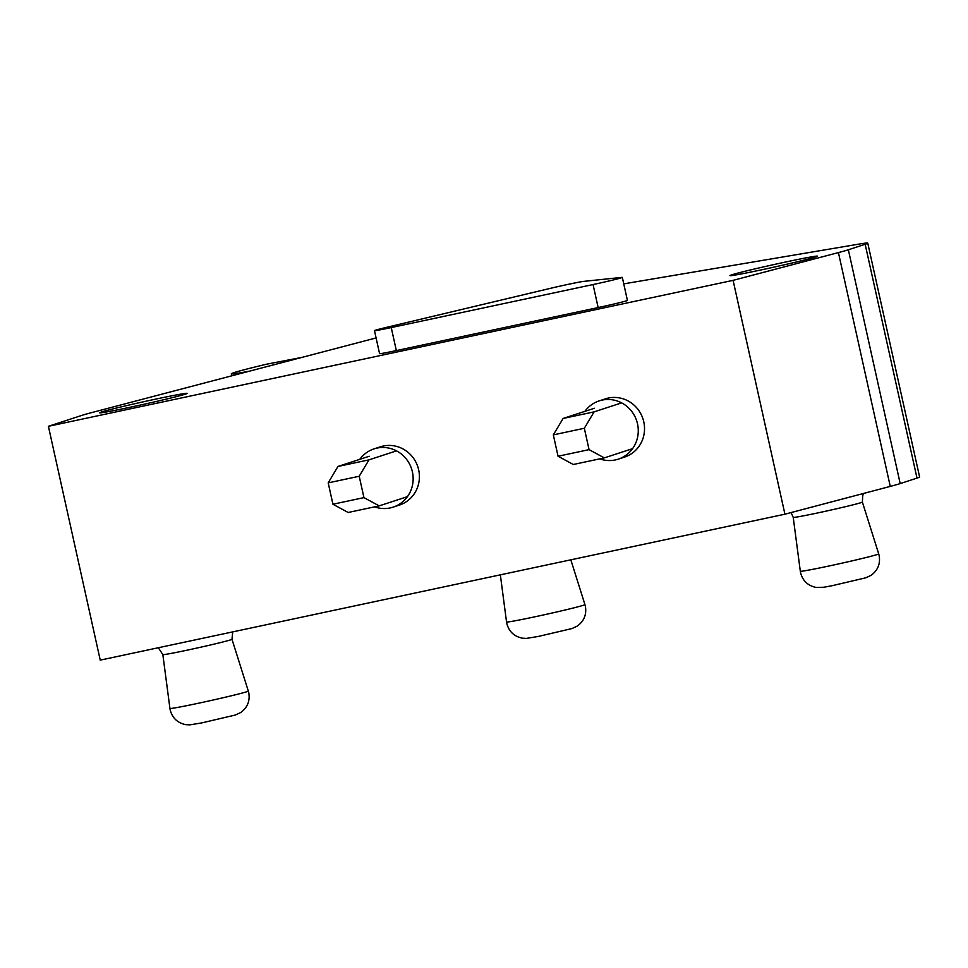 <?xml version="1.0" encoding="UTF-8"?>
<svg xmlns="http://www.w3.org/2000/svg" width="968" height="968" viewBox="0 0 968 968"><rect width="100%" height="100%" fill="white"/><g stroke="black" fill="none" stroke-linecap="round" stroke-linejoin="round"><path stroke-width="1.45" d="M374.58 506.857A30.661 29.439 -108.1 0 0 390.225 507.922A30.661 29.439 -108.1 0 0 393.105 507.147A30.661 29.439 -108.1 0 0 412.029 470.351A30.661 29.439 -108.1 0 0 376.963 448.087A30.661 29.439 -108.1 0 0 374.084 448.862A30.661 29.439 -108.1 0 0 359.769 459.34M393.105 507.147L399.361 505.102A30.661 29.439 -108.1 0 0 418.285 468.318A30.661 29.439 -108.1 0 0 383.219 446.042A30.661 29.439 -108.1 0 0 380.339 446.817L374.084 448.862M599.7 458.868A30.661 29.439 -108.1 0 0 615.358 459.933A30.661 29.439 -108.1 0 0 618.237 459.159A30.661 29.439 -108.1 0 0 637.15 422.363A30.661 29.439 -108.1 0 0 602.084 400.099A30.661 29.439 -108.1 0 0 599.216 400.873A30.661 29.439 -108.1 0 0 584.902 411.352M618.237 459.159L624.481 457.114A30.661 29.439 -108.1 0 0 643.405 420.33A30.661 29.439 -108.1 0 0 608.34 398.054A30.661 29.439 -108.1 0 0 605.472 398.828L599.216 400.873M374.471 330.632L379.577 353.647A23.583 0.665 -12.5 0 0 396.348 350.585L598.151 307.57A23.583 0.665 -12.5 0 0 626.562 300.806A23.583 0.665 -12.5 0 0 627.421 300.419L622.327 277.405A23.583 0.665 -12.5 0 0 621.613 277.405L583.861 281.361A23.583 0.665 -12.5 0 0 550.308 288.367L386.256 327.426A23.583 0.665 -12.5 0 0 375.342 330.245A23.583 0.665 -12.5 0 0 374.471 330.632A23.583 0.665 -12.5 0 0 391.241 327.571L593.045 284.556A23.583 0.665 -12.5 0 0 621.456 277.792A23.583 0.665 -12.5 0 0 622.327 277.405M249.635 371.131A70.749 1.996 167.5 0 1 231.304 373.817A70.749 1.996 167.5 0 1 233.905 372.668A70.749 1.996 167.5 0 1 266.636 364.186L301.859 357.41M623.755 283.854L858.967 244.105A70.749 1.996 167.5 0 1 867.764 243.137A70.749 1.996 167.5 0 1 865.162 244.287L848.355 249.768A70.749 1.996 167.5 0 1 838.421 252.588L733.091 280.357L784.927 514.189L100.236 660.128L48.4 426.307L81.808 415.405A70.749 1.996 167.5 0 1 92.238 412.453L376.092 337.929M867.764 243.137L919.6 476.97A70.749 1.996 167.5 0 1 916.999 478.107L900.192 483.589A70.749 1.996 167.5 0 1 890.257 486.408L784.927 514.189M48.4 426.307L733.091 280.357M621.65 402.869L594.11 411.86L563.086 418.466L553.321 434.886L558.052 456.243L573.298 464.495L604.31 457.888L589.076 449.636L584.333 428.267L594.11 411.86M632.552 448.668L604.31 457.888M594.364 408.266L563.086 418.466M589.076 449.636L558.052 456.243M553.321 434.886L584.333 428.267M396.517 450.858L368.989 459.848L337.965 466.455L328.188 482.875L359.213 476.256L368.989 459.848M407.419 496.657L379.19 505.877L363.944 497.625L359.213 476.256M328.188 482.875L332.919 504.231L348.165 512.483L379.19 505.877M369.244 456.255L337.965 466.455M363.944 497.625L332.919 504.231M583.462 605.242A40.148 1.137 167.5 0 1 540.434 615.612A40.148 1.137 167.5 0 1 506.542 621.976L506.833 623.598C509.047 631.693 514.274 636.557 522.502 638.19L526.423 638.396L538.208 636.472L572.015 628.547L577.339 626.042C584.103 621.069 586.777 614.45 585.362 606.186L584.938 604.589A40.148 1.137 167.5 0 1 583.462 605.242M877.226 554.507A40.148 1.137 167.5 0 1 834.21 564.876A40.148 1.137 167.5 0 1 800.318 571.241L800.596 572.862C802.811 580.957 808.038 585.821 816.266 587.467L823.841 587.249L831.972 585.737L865.779 577.811L871.103 575.307C877.867 570.346 880.541 563.727 879.125 555.451L878.702 553.865A40.148 1.137 167.5 0 1 877.226 554.507M185.457 394.121A44.806 1.258 167.5 0 1 131.479 406.971A44.806 1.258 167.5 0 1 101.265 412.065A44.806 1.258 167.5 0 1 155.243 399.215A44.806 1.258 167.5 0 1 185.457 394.121M246.852 691.721A40.148 1.137 167.5 0 1 203.824 702.078A40.148 1.137 167.5 0 1 169.932 708.443L170.223 710.064C172.437 718.159 177.652 723.023 185.88 724.669L189.801 724.863L201.598 722.939L235.393 715.013L240.717 712.509C247.481 707.548 250.167 700.929 248.752 692.652L248.316 691.067A40.148 1.137 167.5 0 1 246.852 691.721M815.842 256.919A44.806 1.258 167.5 0 1 761.852 269.769A44.806 1.258 167.5 0 1 731.639 274.864A44.806 1.258 167.5 0 1 785.629 262.013A44.806 1.258 167.5 0 1 815.842 256.919M890.257 486.408L838.421 252.588M848.355 249.768L900.192 483.589M865.162 244.287L916.999 478.107M598.151 307.57L593.045 284.556M396.348 350.585L391.241 327.571M864.025 493.329L862.742 495.41L862.367 502.053A35.405 1.004 167.5 0 1 861.072 502.634A35.405 1.004 167.5 0 1 823.115 511.769A35.405 1.004 167.5 0 1 793.228 517.384L800.318 571.241M232.719 631.898L231.981 639.267A35.405 1.004 167.5 0 1 230.686 639.836A35.405 1.004 167.5 0 1 192.741 648.971A35.405 1.004 167.5 0 1 162.842 654.586L169.932 708.443M158.341 647.749L162.842 654.586M102.233 412.646L101.809 412.646C109.094 412.078 168.577 399.276 184.573 394.363L184.912 394.254M791.098 512.556L793.228 517.384M732.607 275.444L732.183 275.444C739.479 274.876 798.951 262.074 814.959 257.149L815.286 257.052M862.367 502.053L878.702 553.865M231.981 639.267L248.316 691.067M570.817 559.819L584.938 604.589M231.304 373.817L231.751 375.826M500.347 574.847L506.542 621.976"/></g></svg>
